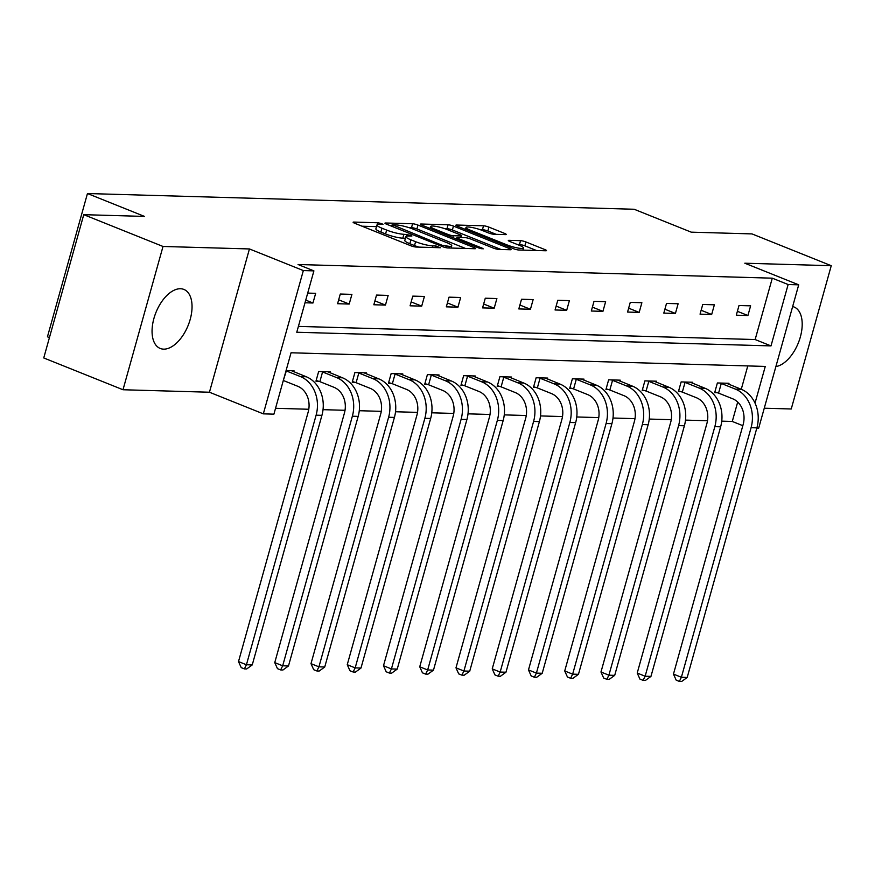 <?xml version="1.0" encoding="UTF-8"?>
<svg xmlns="http://www.w3.org/2000/svg" width="875" height="875" viewBox="0 0 875 875"><rect width="100%" height="100%" fill="white"/><g stroke="black" fill="none" stroke-linecap="round" stroke-linejoin="round"><path stroke-width="1.31" d="M381.883 223.694L378.098 222.775L353.872 222.075A4.003 0.656 15.6 0 0 353.128 222.25A4.003 0.656 15.6 0 0 354.703 223.256L410.714 245.722A4.003 0.656 15.6 0 0 416.106 247.034L440.333 247.734L435.98 245.984L432.841 245.897A12.808 2.111 15.6 0 1 415.592 241.697L410.922 239.827A12.808 2.111 15.6 0 1 405.891 236.589A12.808 2.111 15.6 0 1 408.264 236.042L411.917 236.009L410.812 235.298L403.911 234.292A12.808 2.111 15.6 0 1 386.652 230.081L381.981 228.211A12.808 2.111 15.6 0 1 376.95 224.984A12.808 2.111 15.6 0 1 379.323 224.427L382.977 224.394L381.883 223.694M163.614 349.147A31.795 17.358 -68.1 0 1 160.212 348.447A31.795 17.358 -68.1 0 1 154.853 315.427A31.795 17.358 -68.1 0 1 180.48 288.739A31.795 17.358 -68.1 0 1 183.892 289.428A31.795 17.358 -68.1 0 1 189.252 322.448A31.795 17.358 -68.1 0 1 163.614 349.147M123.003 389.747L43.75 357.952L83.759 214.67L163.012 246.466L123.003 389.747L209.442 392.23L263.331 413.853L303.341 270.572L313.906 270.878L296.767 332.248L770.995 345.909L788.134 284.528L798.711 284.834L758.702 428.116L756.831 428.061M764.258 408.209L791.241 408.986L831.25 265.705L744.811 263.211L798.711 284.834M83.759 214.67L144.517 216.42L87.456 193.528L634.167 209.267L691.239 232.159L751.997 233.909L831.25 265.705M792.641 306.556A31.795 17.358 -68.1 0 1 794.041 306.994A31.795 17.358 -68.1 0 1 799.958 338.297A31.795 17.358 -68.1 0 1 775.884 366.57M505.466 234.609A4.003 0.656 15.6 0 0 506.209 234.434A4.003 0.656 15.6 0 0 504.634 233.428L488.917 227.117A4.003 0.656 15.6 0 0 483.525 225.805L456.619 225.028A4.003 0.656 15.6 0 0 455.875 225.203A4.003 0.656 15.6 0 0 457.45 226.209L513.461 248.686A4.003 0.656 15.6 0 0 518.853 249.998L545.759 250.775A4.003 0.656 15.6 0 0 546.503 250.6A4.003 0.656 15.6 0 0 544.928 249.594L525.952 241.97A4.003 0.656 15.6 0 0 520.559 240.658L509.042 240.33A4.003 0.656 15.6 0 0 508.298 240.505A4.003 0.656 15.6 0 0 509.873 241.511L519.28 245.284A10.708 1.772 15.6 0 1 523.491 247.986A10.708 1.772 15.6 0 1 517.639 247.975A10.708 1.772 15.6 0 1 507.084 244.934L470.203 230.147A10.708 1.772 15.6 0 1 466.003 227.445A10.708 1.772 15.6 0 1 471.855 227.456A10.708 1.772 15.6 0 1 482.409 230.497L488.556 232.958A4.003 0.656 15.6 0 0 493.948 234.27L505.466 234.609M209.442 392.23L249.441 248.948L163.012 246.466M249.441 248.948L303.341 270.572M298.408 326.397L755.147 339.544L772.286 278.173L298.058 264.512L313.906 270.878M772.286 278.173L788.134 284.528M417.988 225.083A4.003 0.656 15.6 0 0 412.595 223.759L385.689 222.994A4.003 0.656 15.6 0 0 384.945 223.158A4.003 0.656 15.6 0 0 386.52 224.175L442.531 246.641A4.003 0.656 15.6 0 0 447.923 247.953L474.83 248.73A4.003 0.656 15.6 0 0 475.573 248.555A4.003 0.656 15.6 0 0 473.998 247.548L417.988 225.083L416.905 228.955A4.003 0.656 15.6 0 0 411.512 227.642L408.723 227.555M421.148 224.011L448.066 224.788A4.003 0.656 15.6 0 1 453.458 226.1L509.469 248.566A4.003 0.656 15.6 0 1 511.044 249.583A4.003 0.656 15.6 0 1 510.3 249.747L498.783 249.419A4.003 0.656 15.6 0 1 493.391 248.106L470.673 238.995A4.003 0.656 15.6 0 0 465.281 237.683L457.636 237.464A4.003 0.656 15.6 0 0 456.892 237.628A4.003 0.656 15.6 0 0 458.467 238.645L482.125 248.128L483.219 248.839L478.931 248.041L421.98 225.192A4.003 0.656 15.6 0 1 420.405 224.186A4.003 0.656 15.6 0 1 421.148 224.011L420.952 224.711M87.456 193.528L47.447 336.809L49.427 337.608M692.475 383.228L692.748 382.255L681.133 381.916L678.431 391.595L681.045 391.672M619.981 381.139L620.255 380.166L608.639 379.827L605.938 389.517L608.552 389.583M547.498 379.05L547.761 378.077L536.145 377.748L533.444 387.428L536.058 387.505M475.005 376.961L475.267 375.988L463.652 375.659L460.95 385.339L463.564 385.416M402.511 374.872L402.773 373.898L391.158 373.57L388.456 383.25L391.07 383.327M330.017 372.794L330.28 371.82L318.664 371.481L315.962 381.161L318.577 381.238M275.537 408.297L308.787 409.259M323.028 409.664L345.034 410.298M359.275 410.714L381.281 411.348M395.522 411.753L417.528 412.388M431.769 412.803L453.775 413.438M468.016 413.842L490.011 414.477M504.263 414.881L526.258 415.516M540.509 415.931L562.505 416.566M576.756 416.97L598.752 417.605M613.003 418.02L634.998 418.655M649.25 419.059L671.245 419.694M685.497 420.109L707.492 420.733M721.744 421.148L732.277 421.455L737.702 402.041M741.256 389.298L747.786 365.925M286.081 370.541L294.033 370.77L293.77 371.744M366.264 373.833L366.527 372.859L354.911 372.531L352.209 382.211L354.823 382.287M438.758 375.922L439.02 374.948L427.405 374.609L424.703 384.289L427.317 384.366M511.252 378.011L511.514 377.038L499.898 376.698L497.197 386.378L499.811 386.455M583.734 380.089L584.008 379.127L572.392 378.787L569.691 388.467L572.305 388.544M656.228 382.178L656.502 381.205L644.886 380.877L642.184 390.556L644.798 390.633M728.722 384.267L728.995 383.294L717.38 382.966L714.678 392.645L717.292 392.722M755.027 403.102L765.264 366.428L291.047 352.778L273.908 414.159L263.331 413.853M732.277 421.455L742.82 425.677M755.147 339.544L770.995 345.909M747.917 315.525L736.302 315.197L739.003 305.517L750.619 305.845L747.917 315.525L737.384 311.303M711.67 314.486L700.055 314.147L702.756 304.467L714.372 304.806L711.67 314.486L701.137 310.264M675.423 313.436L663.808 313.108L666.509 303.428L678.125 303.756L675.423 313.436L664.891 309.214M639.177 312.397L627.561 312.058L630.263 302.378L641.878 302.717L639.177 312.397L628.644 308.175M602.93 311.358L591.314 311.019L594.016 301.339L605.631 301.667L602.93 311.358L592.397 307.125M566.683 310.308L555.067 309.98L557.769 300.289L569.384 300.628L566.683 310.308L556.15 306.086M530.436 309.269L518.82 308.93L521.522 299.25L533.138 299.589L530.436 309.269L519.903 305.047M494.189 308.219L482.573 307.891L485.275 298.211L496.891 298.539L494.189 308.219L483.656 303.997M457.942 307.18L446.327 306.841L449.028 297.161L460.644 297.5L457.942 307.18L447.409 302.958M421.695 306.141L410.08 305.802L412.781 296.122L424.408 296.45L421.695 306.141L411.163 301.908M385.448 305.091L373.833 304.762L376.534 295.072L388.161 295.411L385.448 305.091L374.927 300.869M349.202 304.052L337.586 303.713L340.288 294.033L351.914 294.372L349.202 304.052L338.68 299.819M307.705 293.092L315.667 293.322L312.955 303.002L305.003 302.772M312.955 303.002L305.747 300.114M376.95 224.984L375.867 228.856A12.808 2.111 15.6 0 0 380.898 232.083L381.981 228.211M405.431 238.241L402.828 238.164A12.808 2.111 15.6 0 1 385.569 233.953L380.898 232.083M405.891 236.589L404.808 240.461A12.808 2.111 15.6 0 0 409.839 243.698L410.922 239.827M418.895 247.122A12.808 2.111 15.6 0 1 414.509 245.569L409.839 243.698M376.491 226.625L362.075 226.209M465.544 248.467L416.905 228.955M392.547 224.809L442.302 245.361L449.378 246.378A12.808 2.111 15.6 0 0 451.752 245.82A12.808 2.111 15.6 0 0 446.72 242.594L413.109 229.108A12.808 2.111 15.6 0 0 395.861 224.908L392.547 224.809M429.352 228.145L430.216 228.178M444.5 228.583L446.983 228.659L448.066 224.788M501.014 249.484L452.375 229.972A4.003 0.656 15.6 0 0 446.983 228.659M447.103 229.534A10.708 1.772 15.6 0 0 436.548 226.505A10.708 1.772 15.6 0 0 430.686 226.483A10.708 1.772 15.6 0 0 434.897 229.184L447.891 234.402A4.003 0.656 15.6 0 0 453.283 235.714L460.928 235.933A4.003 0.656 15.6 0 0 461.661 235.758A4.003 0.656 15.6 0 0 460.097 234.752L447.103 229.534M536.473 250.502L524.869 245.842A4.003 0.656 15.6 0 0 519.477 244.53L517.245 244.464M496.18 234.336L487.834 230.989A4.003 0.656 15.6 0 0 482.442 229.677L479.992 229.611M465.511 229.195L464.822 229.173M283.62 380.603L297.741 386.269A20.387 16.745 91.6 0 1 308.186 411.994L238.503 661.577L246.433 664.748L316.116 415.166A30.57 25.113 -88.4 0 0 300.442 376.589L286.322 370.923L283.303 380.505M252.241 664.923L246.717 668.948L244.387 668.883L246.433 664.748L252.241 664.923L321.923 415.341A30.57 25.113 -88.4 0 0 306.261 376.753L291.43 370.694M244.387 668.883L241.216 667.614L238.503 661.577M319.867 381.642L333.988 387.308A20.387 16.745 91.6 0 1 344.433 413.033L274.75 662.616L282.68 665.798L352.363 416.216A30.57 25.113 -88.4 0 0 336.689 377.628L322.569 371.962L319.867 381.642L316.159 380.472M288.488 665.962L282.964 669.987L280.634 669.922L282.68 665.798L288.488 665.962L358.17 416.38A30.57 25.113 -88.4 0 0 342.497 377.803L327.677 371.744M321.278 371.558L322.569 371.962M280.634 669.922L277.463 668.653L274.75 662.616M356.114 382.692L370.234 388.358A20.387 16.745 91.6 0 1 380.68 414.083L310.997 663.655L318.927 666.837L388.609 417.255A30.57 25.113 -88.4 0 0 372.936 378.678L358.816 373.013L356.114 382.692L352.406 381.522M324.734 667.002L319.211 671.038L316.881 670.972L318.927 666.837L324.734 667.002L394.417 417.419A30.57 25.113 -88.4 0 0 378.744 378.842L363.923 372.783M357.525 372.597L358.816 373.013M316.881 670.972L313.709 669.703L310.997 663.655M392.361 383.731L406.481 389.397A20.387 16.745 91.6 0 1 416.927 415.122L347.244 664.705L355.173 667.887L424.856 418.305A30.57 25.113 -88.4 0 0 409.183 379.717L395.062 374.052L392.361 383.731L388.653 382.561M360.981 668.052L355.458 672.077L353.128 672.011L355.173 667.887L360.981 668.052L430.664 418.469A30.57 25.113 -88.4 0 0 414.991 379.881L400.17 373.833M393.772 373.647L395.062 374.052M353.128 672.011L349.956 670.742L347.244 664.705M428.608 384.781L442.728 390.447A20.387 16.745 91.6 0 1 453.173 416.161L383.491 665.744L391.42 668.927L461.103 419.344A30.57 25.113 -88.4 0 0 445.43 380.767L431.309 375.091L428.608 384.781L424.9 383.6M397.228 669.091L391.694 673.127L389.375 673.061L391.42 668.927L397.228 669.091L466.911 419.508A30.57 25.113 -88.4 0 0 451.238 380.931L436.417 374.872M430.019 374.686L431.309 375.091M389.375 673.061L386.203 671.781L383.491 665.744M464.855 385.82L478.975 391.486A20.387 16.745 91.6 0 1 489.42 417.211L419.738 666.794L427.667 669.966L497.35 420.383A30.57 25.113 -88.4 0 0 481.677 381.806L467.556 376.141L464.855 385.82L461.147 384.65M433.475 670.141L427.941 674.166L425.622 674.1L427.667 669.966L433.475 670.141L503.158 420.558A30.57 25.113 -88.4 0 0 487.484 381.97L472.664 375.911M466.266 375.736L467.556 376.141M425.622 674.1L422.45 672.831L419.738 666.794M501.102 386.859L515.222 392.536A20.387 16.745 91.6 0 1 525.667 418.25L455.984 667.833L463.914 671.016L533.597 421.433A30.57 25.113 -88.4 0 0 517.923 382.845L503.803 377.18L501.102 386.859L497.394 385.689M469.722 671.18L464.188 675.216L461.869 675.139L463.914 671.016L469.722 671.18L539.405 421.597A30.57 25.113 -88.4 0 0 523.731 383.02L508.911 376.961M502.512 376.775L503.803 377.18M461.869 675.139L458.697 673.87L455.984 667.833M537.348 387.909L551.469 393.575A20.387 16.745 91.6 0 1 561.914 419.3L492.231 668.883L500.161 672.055L569.844 422.472A30.57 25.113 -88.4 0 0 554.17 383.895L540.05 378.23L537.348 387.909L533.641 386.739M505.969 672.219L500.434 676.255L498.116 676.189L500.161 672.055L505.969 672.219L575.652 422.647A30.57 25.113 -88.4 0 0 559.978 384.059L545.158 378M538.759 377.814L540.05 378.23M498.116 676.189L494.944 674.92L492.231 668.883M573.595 388.948L587.716 394.614A20.387 16.745 91.6 0 1 598.161 420.339L528.478 669.922L536.408 673.105L606.091 423.522A30.57 25.113 -88.4 0 0 590.417 384.934L576.297 379.269L573.595 388.948L569.887 387.778M542.216 673.269L536.681 677.294L534.362 677.228L536.408 673.105L542.216 673.269L611.898 423.686A30.57 25.113 -88.4 0 0 596.225 385.109L581.405 379.05M575.006 378.864L576.297 379.269M534.362 677.228L531.191 675.959L528.478 669.922M609.842 389.998L623.962 395.664A20.387 16.745 91.6 0 1 634.408 421.378L564.725 670.961L572.655 674.144L642.337 424.561A30.57 25.113 -88.4 0 0 626.664 385.984L612.544 380.319L609.842 389.998L606.134 388.828M578.462 674.308L572.928 678.344L570.609 678.278L572.655 674.144L578.462 674.308L648.145 424.725A30.57 25.113 -88.4 0 0 632.472 386.148L617.652 380.089M611.253 379.903L612.544 380.319M570.609 678.278L567.438 676.998L564.725 670.961M646.078 391.037L660.209 396.703A20.387 16.745 91.6 0 1 670.655 422.428L600.972 672.011L608.902 675.183L678.584 425.611A30.57 25.113 -88.4 0 0 662.911 387.023L648.791 381.358L646.078 391.037L642.381 389.867M614.709 675.358L609.175 679.383L606.856 679.317L608.902 675.183L614.709 675.358L684.392 425.775A30.57 25.113 -88.4 0 0 668.719 387.188L653.898 381.139M647.5 380.953L648.791 381.358M606.856 679.317L603.684 678.048L600.972 672.011M682.325 392.088L696.456 397.753A20.387 16.745 91.6 0 1 706.902 423.467L637.219 673.05L645.138 676.233L714.831 426.65A30.57 25.113 -88.4 0 0 699.158 388.062L685.038 382.397L682.325 392.088L678.628 390.906M650.956 676.397L645.422 680.433L643.103 680.367L645.138 676.233L650.956 676.397L720.639 426.814A30.57 25.113 -88.4 0 0 704.966 388.237L690.145 382.178M683.747 381.992L685.038 382.397M643.103 680.367L639.931 679.087L637.219 673.05M718.572 393.127L732.703 398.792A20.387 16.745 91.6 0 1 743.148 424.517L673.466 674.1L681.384 677.272L751.078 427.689A30.57 25.113 -88.4 0 0 735.405 389.113L721.284 383.447L718.572 393.127L714.875 391.956M687.203 677.447L681.669 681.472L679.35 681.406L681.384 677.272L687.203 677.447L756.886 427.864A30.57 25.113 -88.4 0 0 741.212 389.277L726.392 383.217M719.994 383.042L721.284 383.447M679.35 681.406L676.178 680.138L673.466 674.1M377.606 224.547L378.098 222.775M435.531 247.603L435.98 245.984M406.547 236.152L407.039 234.38M385.569 233.953L386.652 230.081M402.828 238.164L403.911 234.292M414.509 245.569L415.592 241.697M432.392 247.505L432.841 245.897M353.675 222.775L353.872 222.075M473.681 248.697L473.998 247.548M385.492 223.694L385.689 222.994M411.512 227.642L412.595 223.759M392.831 226.702L393.137 225.641M441.995 246.433L442.302 245.361M445.703 247.614L446.075 246.28M448.93 247.986L449.378 246.378M452.375 229.972L453.458 226.1M509.141 249.714L509.469 248.566M458.172 239.706L458.467 238.645M481.917 248.872L482.125 248.128M434.602 230.256L434.897 229.184M447.595 235.463L447.891 234.402M452.769 237.541L453.283 235.714M460.469 237.541L460.928 235.933M469.908 231.219L470.203 230.147M506.789 246.006L507.084 244.934M508.845 241.03L509.042 240.33M519.477 244.53L520.559 240.658M524.869 245.842L525.952 241.97M544.611 250.742L544.928 249.594M456.422 225.739L456.619 225.028M482.442 229.677L483.525 225.805M487.834 230.989L488.917 227.117M504.317 234.577L504.634 233.428M300.442 376.589L306.261 376.753M316.116 415.166L321.923 415.341M336.689 377.628L342.497 377.803M352.363 416.216L358.17 416.38M372.936 378.678L378.744 378.842M388.609 417.255L394.417 417.419M409.183 379.717L414.991 379.881M424.856 418.305L430.664 418.469M445.43 380.767L451.238 380.931M461.103 419.344L466.911 419.508M481.677 381.806L487.484 381.97M497.35 420.383L503.158 420.558M517.923 382.845L523.731 383.02M533.597 421.433L539.405 421.597M554.17 383.895L559.978 384.059M569.844 422.472L575.652 422.647M590.417 384.934L596.225 385.109M606.091 423.522L611.898 423.686M626.664 385.984L632.472 386.148M642.337 424.561L648.145 424.725M662.911 387.023L668.719 387.188M678.584 425.611L684.392 425.775M699.158 388.062L704.966 388.237M714.831 426.65L720.639 426.814M735.405 389.113L741.212 389.277M751.078 427.689L756.886 427.864M391.672 226.242L392.033 224.93M451.139 248.052L451.752 245.82M456.498 239.039L456.892 237.628M430.139 228.463L430.686 226.483M461.158 237.562L461.661 235.758M465.445 229.425L466.003 227.445M522.9 250.119L523.491 247.986"/></g></svg>
